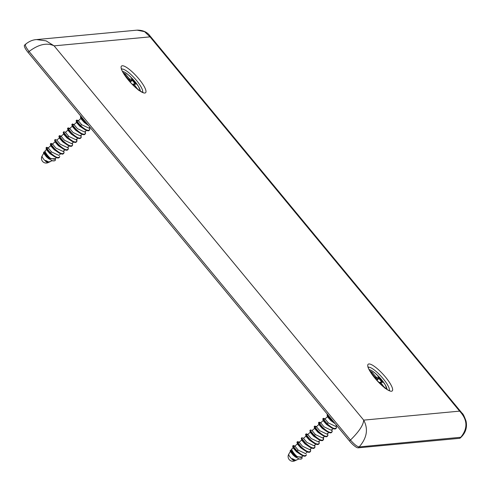 <?xml version="1.0" encoding="UTF-8"?>
<svg xmlns="http://www.w3.org/2000/svg" width="491" height="491" viewBox="0 0 491 491"><rect width="100%" height="100%" fill="white"/><g stroke="black" fill="none" stroke-linecap="round" stroke-linejoin="round"><path stroke-width="0.74" d="M462.074 413.201L459.613 411.133C467.653 419.737 468.003 428.496 460.668 437.401L459.65 438.316L358.154 447.841A9.409 2.283 -132.1 0 1 349.457 440.955L28.073 52.402A9.409 2.283 -132.1 0 1 24.55 45.16L25.569 44.239C29.03 41.373 32.694 39.82 36.543 39.575L137.007 30.154C145.839 29.957 149.332 35.039 149.546 35.352L149.51 35.309M137.014 30.154L144.532 31.627L150.043 36.862L54.12 45.859L363.69 420.13L459.613 411.133L150.043 36.862L149.546 35.352L462.019 413.14C462.939 413.588 464.277 416.221 466.027 421.039C467.346 427.28 465.695 432.681 461.067 437.242L359.167 446.92L358.154 447.841M461.067 437.242L460.055 438.156A9.409 2.283 -132.1 0 1 459.65 438.316M36.543 39.575L46.099 40.857L54.12 45.859C46.952 42.429 38.605 44.3 29.086 51.481L350.47 440.04C354.226 444.361 357.123 446.657 359.167 446.92C366.967 437.972 368.477 429.042 363.69 420.13C363.408 425.028 359.001 431.663 350.47 440.04L349.457 440.955M293.096 447.749L291.936 448.792A6.352 1.541 47.9 0 0 291.863 448.884A6.352 1.541 47.9 0 0 291.795 449.363A6.352 1.541 47.9 0 0 297.018 456.489L301.241 457.508L303.168 455.771M291.863 448.884L291.077 450.554L293.937 453.972L297.018 456.489M295.22 456.857L299.332 459.042L295.22 456.857L293.047 454.948L290.439 451.622L290.175 450.64L290.733 450.1L291.206 450.272M296.478 460.128L294.618 460.27L292.458 459.067L294.563 460.251M292.458 459.067L292.114 458.815M296.705 459.957L295.422 460.165L292.286 458.637M295.422 460.165L296.404 460.098M292.654 446.073L293.311 445.478L292.654 446.073L293.213 448.08L296.466 451.738L301.646 455.206L303.346 455.838L305.856 455.691M297.393 443.864L294.895 446.123L298.221 450.149L305.562 453.604L307.47 451.88M296.957 442.188L297.614 441.593L296.957 442.188L297.515 444.195L300.768 447.853L305.948 451.321L307.642 451.947L310.152 451.806M301.695 439.973L299.197 442.231L302.524 446.264L309.864 449.713L311.767 447.995M301.259 438.297L301.916 437.708L301.615 438.224L305.568 443.085C310.754 447.841 313.902 449.105 315.019 446.878L315.026 446.951C314.486 448.443 313.461 448.811 311.945 448.062L305.279 443.355L301.259 438.297L301.812 440.304L305.064 443.968L310.251 447.43L311.945 448.062L314.455 447.921M305.562 434.412L306.218 433.817L305.562 434.412L306.114 436.419L309.367 440.077L314.553 443.545L316.247 444.177L318.757 444.03M305.997 436.088L303.499 438.346L306.826 442.373L314.166 445.828L316.069 444.11M310.416 432.528L309.864 430.521L310.416 432.528L313.669 436.192L318.855 439.66L320.549 440.286L323.06 440.145M310.3 432.203L307.796 434.461L311.128 438.488L318.469 441.943L320.371 440.218M314.166 426.636L314.817 426.047L314.166 426.636L314.719 428.643L317.972 432.301L323.158 435.769L324.852 436.401L327.362 436.26M314.602 428.312L312.098 430.57L315.431 434.603L322.771 438.052L324.674 436.333M318.463 422.751L319.119 422.156L318.463 422.751L319.021 424.758L322.274 428.416L327.454 431.884L329.154 432.51L331.664 432.368M318.898 424.427L316.4 426.685L319.733 430.711L327.067 434.167L328.976 432.448M323.201 420.535L320.703 422.8L324.029 426.826L331.37 430.282L333.279 428.557M322.765 418.86L323.422 418.271L322.765 418.86L323.323 420.867L326.576 424.531L331.756 427.992L333.45 428.625L335.961 428.483M327.503 416.65L325.005 418.909L328.332 422.941L335.672 426.391L336.666 425.494M327.442 414.343L327.067 414.975L327.62 416.982L330.873 420.64L335.212 423.739M374.842 377.953L376.045 376.984L372.448 372.632L371.128 371.54L371.3 372.46L370.858 372.503M376.045 376.984L376.474 377.321L376.499 378.53L375.216 377.518L371.613 373.166L372.448 372.632M371.497 373.479L371.3 372.46L371.128 372.921M381.084 384.613L379.629 382.36L382.501 382.391L381.36 382.194L382.121 381.36L379.439 378.113L378.199 378.371A0.939 0.896 -95.4 0 0 378.174 377.162L376.474 377.321M381.734 382.066L380.034 382.225M384.3 387.381L380.955 382.919L379.96 383.545M46.442 149.546L45.289 150.596A6.352 1.541 47.9 0 0 45.215 150.688A6.352 1.541 47.9 0 0 45.141 151.16A6.352 1.541 47.9 0 0 50.37 158.286L54.593 159.311L56.514 157.568M45.215 150.688L44.429 152.351L47.289 155.77L50.37 158.286M48.572 158.654L52.678 160.839L48.572 158.654L46.399 156.746L43.767 153.358L43.527 152.437L44.086 151.903L44.558 152.069M49.83 161.926L47.971 162.073L45.81 160.864L47.909 162.048M45.81 160.864L45.467 160.612M50.057 161.754L48.769 161.962L45.632 160.434M48.769 161.962L52.341 160.71M46.007 147.871L46.663 147.282L46.007 147.871L46.559 149.878L49.812 153.536L54.998 157.003L56.692 157.636L59.202 157.494M50.745 145.661L48.247 147.92L51.573 151.946L58.914 155.401L60.816 153.683M50.309 143.986L50.966 143.39L50.309 143.986L50.861 145.993L54.114 149.651L59.301 153.118L60.994 153.744L63.505 153.603M55.047 141.77L52.543 144.035L55.876 148.061L63.216 151.516L65.119 149.792M54.611 140.095L55.262 139.505L54.967 140.021L58.92 144.888C64.106 149.638 67.255 150.903 68.366 148.675L68.372 148.748C67.838 150.24 66.807 150.614 65.297 149.859L58.625 145.152L54.611 140.095L55.164 142.102L58.417 145.766L63.603 149.227L65.297 149.859L67.807 149.718M58.908 136.21L59.564 135.614L58.908 136.21L59.466 138.216L62.719 141.874L67.905 145.342L69.599 145.974L72.109 145.833M59.35 137.885L56.846 140.144L60.178 144.176L67.513 147.625L69.421 145.907M63.769 134.331L63.21 132.325L63.769 134.331L67.022 137.989L72.202 141.457L73.902 142.083L76.412 141.942M63.646 134L61.148 136.259L64.481 140.285L71.815 143.74L73.724 142.016M67.513 128.433L68.169 127.844L67.513 128.433L68.071 130.44L71.324 134.104L76.504 137.566L78.198 138.198L80.708 138.057M65.45 132.374L68.777 136.4L76.117 139.855L78.026 138.131M71.815 124.548L72.472 123.953L71.815 124.548L72.367 126.555L75.62 130.213L80.806 133.681L82.5 134.313L85.011 134.166M72.251 126.224L69.753 128.482L73.079 132.509L80.42 135.964L82.322 134.246M76.553 122.339L74.055 124.597L77.382 128.624L84.722 132.079L86.625 130.354M76.117 120.657L76.768 120.068L76.117 120.657L76.67 122.664L79.923 126.328L85.109 129.796L86.803 130.422L89.313 130.281M80.855 118.448L78.351 120.706L81.684 124.739L89.024 128.188L90.013 127.292M80.794 116.146L80.42 116.772L80.972 118.779L84.225 122.437L88.564 125.536M128.194 79.751L129.397 78.781L125.8 74.429L124.475 73.337L124.646 74.264L124.211 74.301M129.397 78.781L129.827 79.119L129.845 80.328L128.562 79.315L124.966 74.963L125.8 74.429M124.843 75.276L124.646 74.264L124.475 74.718M134.436 86.416L132.981 84.157L135.854 84.194L134.712 83.992L135.473 83.157L132.785 79.91L131.545 80.168A0.939 0.896 -95.4 0 0 131.527 78.959L129.827 79.119M135.086 83.869L133.386 84.029M137.646 89.178L134.307 84.716L133.313 85.342M25.968 44.08C24.624 44.663 25.667 47.13 29.086 51.481L28.073 52.402M122.265 65.763A17.964 4.351 -132.1 0 1 138.861 78.898A17.964 4.351 -132.1 0 1 144.814 93.026A17.964 4.351 -132.1 0 1 128.219 79.892A17.964 4.351 -132.1 0 1 122.265 65.763M368.913 363.966A17.964 4.351 -132.1 0 1 385.515 377.1A17.964 4.351 -132.1 0 1 391.468 391.229A17.964 4.351 -132.1 0 1 374.866 378.095A17.964 4.351 -132.1 0 1 368.913 363.966M368.41 367.317A15.608 3.781 -132.1 0 1 368.729 367.256A15.608 3.781 -132.1 0 1 381.716 376.996A15.608 3.781 -132.1 0 1 389.228 390.351M142.58 92.148A15.608 3.781 47.9 0 0 135.068 78.793A15.608 3.781 47.9 0 0 122.075 69.053A15.608 3.781 47.9 0 0 121.762 69.114M290.377 451.413L288.751 454.187A4.499 1.092 47.9 0 0 288.702 454.525A4.499 1.092 47.9 0 0 291.39 458.594A4.499 1.092 47.9 0 0 294.772 460.846L295.521 460.503M288.751 454.187A4.707 4.707 0 0 0 288.131 457.06A4.707 4.333 -6 0 1 288.702 454.525M386.951 389.253A13.644 3.308 47.9 0 0 386.939 388.952A13.644 3.308 47.9 0 0 379.66 377.524A13.644 3.308 47.9 0 0 369.275 369.692M371.128 371.54L370.312 371.613M379.439 378.113L378.174 377.162M382.501 382.391L382.121 381.36M380.801 382.55L380.955 382.919M385.104 388.436L384.557 387.27M376.603 380.009L378.199 378.371L376.499 378.53L375.916 379.224M380.629 382.17L381.538 381.685L378.856 378.444L376.953 380.402M301.885 456.925L295.766 456.851L293.164 454.525L293.047 454.948M301.492 458.907L299.332 459.042C301.738 459.349 302.579 458.6 301.855 456.802M296.048 456.581L293.446 454.255L293.164 454.525L290.175 450.64M290.733 450.1L293.446 454.255L293.937 453.972M293.213 448.08L292.722 446.264L296.674 451.125L296.969 450.861L293.017 446L294.974 446.491M296.466 451.738L296.674 451.125L303.346 455.838C304.856 456.587 305.881 456.219 306.421 454.721L306.415 454.654C305.304 456.882 302.149 455.617 296.969 450.861L298.221 450.149M310.226 448.952L310.717 450.763L310.422 451.033L310.717 450.763C309.6 452.99 306.452 451.726 301.271 446.976L297.319 442.115L299.271 442.6M300.768 447.853L300.977 447.24L297.024 442.379L297.515 444.195M300.977 447.24L307.642 451.947C309.158 452.702 310.183 452.328 310.723 450.836L310.717 450.763M315.019 446.878L314.725 447.141L315.019 446.878L314.528 445.061M318.831 441.176L319.322 442.992C318.205 445.22 315.056 443.956 309.87 439.2L305.918 434.339L307.875 434.83M319.322 442.992L319.328 443.06C318.788 444.558 317.763 444.926 316.247 444.177L309.582 439.463L305.623 434.603L306.114 436.419M309.864 430.521L310.515 429.932L310.22 430.454L314.172 435.314L313.669 436.192M309.925 430.717L313.878 435.578L320.549 440.286C322.059 441.041 323.09 440.666 323.624 439.175L323.452 437.659L323.33 439.371L323.618 439.101L323.133 437.291M323.618 439.101C322.507 441.329 319.359 440.065 314.172 435.314L315.431 434.603M327.436 433.4L327.92 435.216L327.626 435.48L327.92 435.216C326.81 437.444 323.661 436.18 318.475 431.423L314.522 426.562L316.48 427.053M327.92 435.216L327.927 435.284C327.387 436.781 326.362 437.15 324.852 436.401L318.18 431.687L314.228 426.826L314.719 428.643M331.732 429.515L332.223 431.331L331.928 431.595L332.223 431.331C331.112 433.559 327.957 432.295 322.777 427.538L318.825 422.677L320.776 423.168M332.223 431.331L332.229 431.399C331.689 432.89 330.664 433.265 329.154 432.51L322.483 427.802L318.53 422.941L319.021 424.758M323.323 420.867L322.832 419.056L326.785 423.917L327.08 423.647L323.127 418.786L325.079 419.277M336.034 425.629L336.525 427.44L336.231 427.704L336.525 427.44C335.408 429.668 332.26 428.404 327.08 423.647L328.332 422.941M336.525 427.44L336.531 427.514C335.991 429.005 334.966 429.38 333.45 428.625L326.785 423.917L326.576 424.531M327.62 416.982L327.135 415.165L331.087 420.026L331.376 419.762L327.423 414.901L328.031 415.055M333.42 421.573L331.376 419.762L331.75 419.553M334.524 422.904L331.087 420.026L330.873 420.64M379.101 382.685L379.611 382.385M43.73 153.21L42.103 155.985A4.499 1.092 47.9 0 0 42.054 156.322A4.499 1.092 47.9 0 0 44.736 160.391A4.499 1.092 47.9 0 0 48.118 162.644L48.873 162.3M42.103 155.985A4.707 4.707 0 0 0 41.477 158.857A4.707 4.333 -6 0 1 42.054 156.322M140.303 91.05A13.644 3.308 47.9 0 0 140.285 90.749A13.644 3.308 47.9 0 0 133.012 79.327A13.644 3.308 47.9 0 0 122.627 71.49M124.475 73.337L123.664 73.411M132.785 79.91L131.527 78.959M135.854 84.194L135.473 83.157M134.153 84.354L134.307 84.716M138.45 90.234L137.903 89.067M129.949 81.807L131.545 80.168L129.845 80.328L129.268 81.027M133.975 83.973L134.89 83.488L132.208 80.242L130.299 82.2M55.238 158.728L49.112 158.648L46.51 156.322L46.399 156.746M54.845 160.704L52.678 160.839C55.09 161.146 55.931 160.397 55.207 158.599M49.401 158.378L46.798 156.052L46.51 156.322L43.527 152.437M44.086 151.903L46.798 156.052L47.289 155.77M46.559 149.878L46.074 148.061L50.027 152.922L50.315 152.658L46.363 147.797L48.321 148.288M49.812 153.536L50.027 152.922L56.692 157.636C58.208 158.384 59.233 158.016 59.773 156.525L59.767 156.451C58.65 158.679 55.501 157.415 50.315 152.658L51.573 151.946M63.578 150.749L64.069 152.566L63.775 152.83L64.069 152.566C62.952 154.794 59.804 153.53 54.618 148.773L50.665 143.912L52.623 144.403M54.114 149.651L54.329 149.037L50.37 144.176L50.861 145.993M54.329 149.037L60.994 153.744C62.51 154.499 63.535 154.131 64.076 152.633L64.069 152.566M68.366 148.675L68.077 148.939L68.366 148.675L67.881 146.864M72.177 142.973L72.668 144.79C71.557 147.018 68.409 145.753 63.222 140.997L59.27 136.136L61.228 136.627M72.668 144.79L72.674 144.857C72.134 146.355 71.109 146.723 69.599 145.974L62.928 141.261L58.975 136.4L59.466 138.216M63.21 132.325L63.867 131.729L63.572 132.251L67.525 137.112L67.022 137.989M63.278 132.515L67.23 137.376L73.902 142.083C75.411 142.838 76.436 142.464 76.977 140.972L76.805 139.456L76.676 141.169L76.97 140.905L76.479 139.088M76.97 140.905C75.859 143.126 72.705 141.868 67.525 137.112L68.777 136.4M80.782 135.203L81.273 137.014L80.978 137.277L81.273 137.014C80.156 139.241 77.007 137.977 71.827 133.221L67.875 128.36L69.826 128.851M81.273 137.014L81.279 137.087C80.739 138.579 79.714 138.947 78.198 138.198L71.533 133.491L67.58 128.63L68.071 130.44M85.084 131.312L85.575 133.129L85.281 133.392L85.575 133.129C84.458 135.356 81.31 134.092 76.123 129.336L72.171 124.475L74.129 124.966M85.575 133.129L85.581 133.196C85.041 134.694 84.016 135.062 82.5 134.313L75.835 129.599L71.882 124.739L72.367 126.555M76.67 122.664L76.179 120.854L80.131 125.714L80.426 125.451L76.473 120.59L78.431 121.074M89.387 127.427L89.878 129.237L89.583 129.507L89.878 129.237C88.761 131.465 85.612 130.201 80.426 125.451L81.684 124.739M89.878 129.237L89.884 129.311C89.344 130.802 88.319 131.177 86.803 130.422L80.131 125.714L79.923 126.328M80.972 118.779L80.481 116.962L84.434 121.823L84.728 121.559L80.776 116.698L81.377 116.852M86.772 123.37L84.728 121.559L85.103 121.351M87.877 124.708L84.434 121.823L84.225 122.437M389.553 390.419L389.572 390.419C389.535 391.689 385.294 388.313 376.849 380.286C369.944 371.264 367.121 366.826 368.379 366.973L368.047 367.532M121.4 69.329L121.731 68.771C120.485 68.722 123.413 73.269 130.508 82.427C138.204 90.878 143.525 92.824 142.924 92.216L142.906 92.216M296.38 460.11L298.988 458.913M288.131 457.06A4.707 4.707 0 0 0 294.772 460.846M387.074 389.326L385.122 384.613L379.997 377.874L375.112 373.111L371.601 370.558L369.214 369.563M294.508 460.233L295.367 460.478L296.822 459.907M295.042 446.123L293.311 445.478M299.344 442.238L297.614 441.593M303.647 438.346L301.916 437.708M307.949 434.461L306.218 433.817M312.251 430.576L310.515 429.932M316.548 426.685L314.817 426.047M320.85 422.8L319.119 422.156M325.152 418.915L323.422 418.271M327.067 414.975L327.724 414.379M379.095 382.673L379.629 382.36M41.477 158.857A4.707 4.707 0 0 0 48.118 162.644M140.426 91.13L138.474 86.41L133.343 79.677L128.464 74.908L124.947 72.355L122.56 71.361M65.45 132.367L67.948 130.109M47.86 162.03L48.719 162.282L50.174 161.705M48.394 147.92L46.663 147.282M52.697 144.035L50.966 143.39M56.999 140.15L55.262 139.505M61.295 136.259L59.564 135.614M65.598 132.374L63.867 131.729M69.9 128.482L68.169 127.844M74.202 124.597L72.472 123.953M78.505 120.712L76.768 120.068M80.42 116.772L81.07 116.183"/></g></svg>
